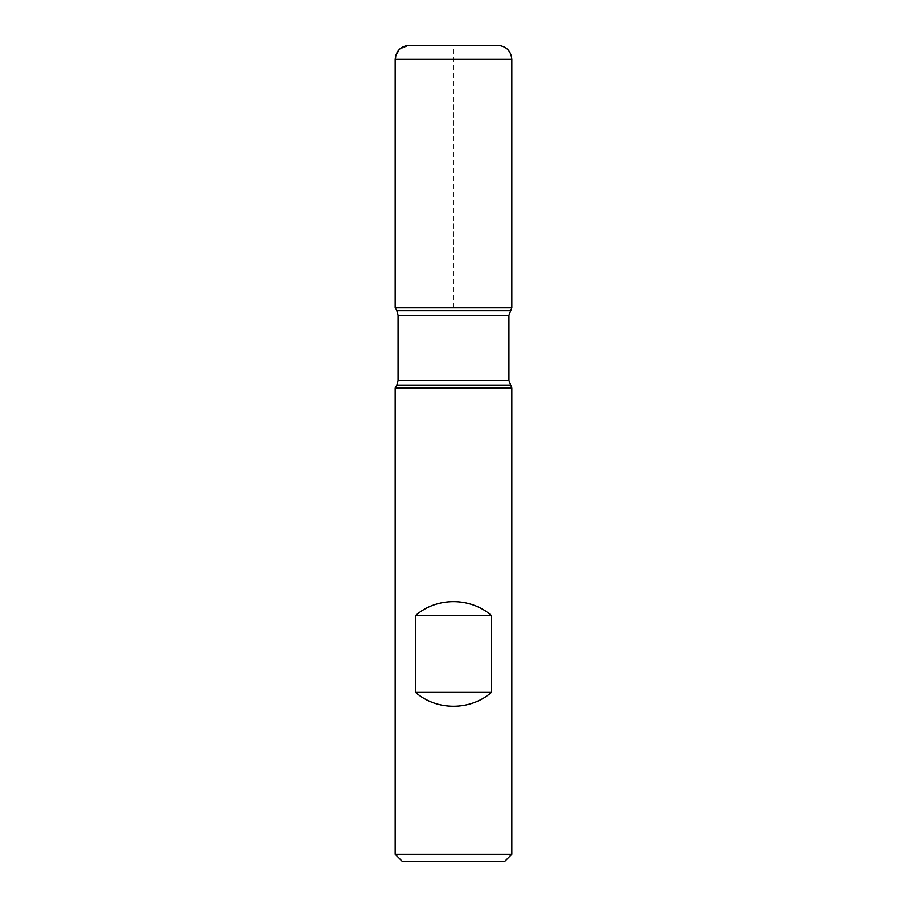 <?xml version="1.0" encoding="UTF-8"?>
<svg xmlns="http://www.w3.org/2000/svg" width="907" height="907" viewBox="0 0 907 907"><rect width="100%" height="100%" fill="white"/><g stroke="black" fill="none" stroke-linecap="round" stroke-linejoin="round"><path stroke-width="0.68" stroke-dasharray="4.54 3.4" d="M395.191 387.992L511.809 387.992M511.809 854.303L395.191 854.303M511.809 307.779L395.191 307.779L511.809 307.779M402.538 861.65L504.462 861.65M497.818 45.35L409.182 45.35M453.5 307.779L453.5 45.35L409.182 45.35L399.295 49.454L395.191 59.34L511.809 59.34M396.858 385.112L510.142 385.112M510.142 310.659L396.858 310.659M398.082 315.251L508.918 315.251M508.918 380.521L398.082 380.521"/><path stroke-width="1.36" d="M511.809 387.992L395.191 387.992L395.191 854.303L511.809 854.303L511.809 387.992L508.918 380.521L508.918 315.251L511.809 307.779L395.191 307.779L511.809 307.779L511.809 59.34L395.191 59.34L395.191 307.779L453.5 307.779M415.61 692.426C436.516 710.884 470.484 710.884 491.39 692.426L491.39 615.479C470.484 597.01 436.516 597.01 415.61 615.479L415.61 692.426L491.39 692.426M510.142 310.659L396.858 310.659L395.191 307.779L395.191 59.34C396.019 50.849 400.69 46.178 409.182 45.35L497.818 45.35C506.31 46.178 510.981 50.849 511.809 59.34M511.809 854.303L504.462 861.65L402.538 861.65L395.191 854.303M415.61 615.479L491.39 615.479M510.142 385.112L396.858 385.112L395.191 387.992M508.918 315.251L398.082 315.251L398.082 380.521L508.918 380.521M398.082 380.521L396.858 385.112M396.858 310.659L398.082 315.251"/></g></svg>

